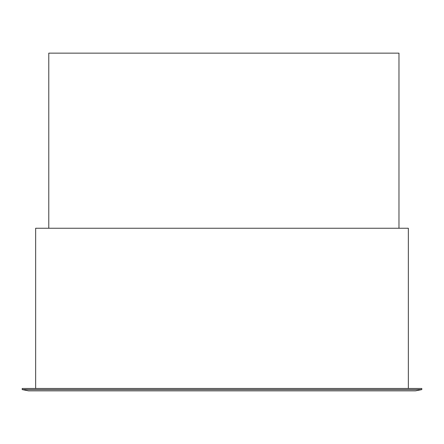 <?xml version="1.0" encoding="UTF-8"?>
<svg xmlns="http://www.w3.org/2000/svg" width="444" height="444" viewBox="0 0 444 444"><rect width="100%" height="100%" fill="white"/><g stroke="black" fill="none" stroke-linecap="round" stroke-linejoin="round"><path stroke-width="0.67" d="M48.779 228.255L48.779 53.152L398.973 53.152L398.973 228.255M421.8 389.593L415.545 390.848L28.455 390.848L22.2 389.593L421.8 389.593L421.8 388.467L22.2 388.467L22.2 389.593M408.352 388.467L408.352 228.255L35.648 228.255L35.648 388.467"/></g></svg>
